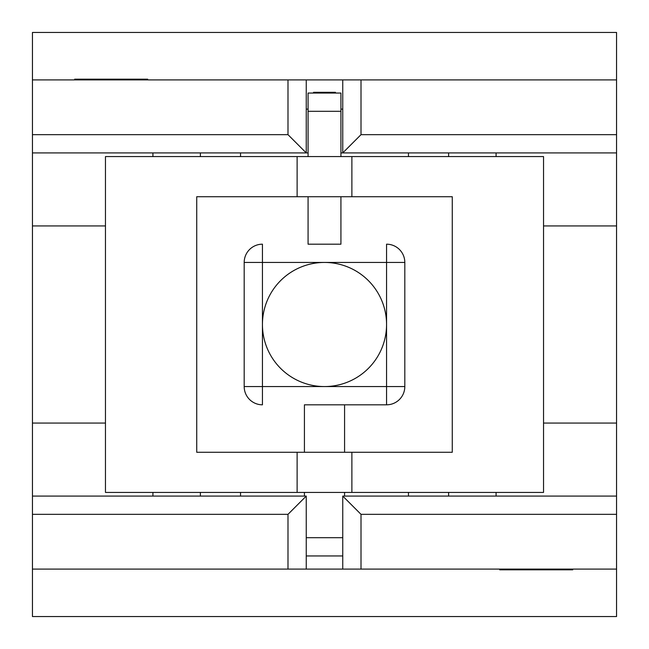 <?xml version="1.0" encoding="UTF-8"?>
<svg xmlns="http://www.w3.org/2000/svg" width="649" height="649" viewBox="0 0 649 649"><rect width="100%" height="100%" fill="white"/><g stroke="black" fill="none" stroke-linecap="round" stroke-linejoin="round"><path stroke-width="0.97" d="M324.5 262.439A62.061 62.061 0 0 0 262.439 324.5A62.061 62.061 0 0 0 324.5 386.561A62.061 62.061 0 0 0 386.561 324.5A62.061 62.061 0 0 0 324.5 262.439L404.814 262.439A18.253 18.253 0 0 0 386.561 244.186L386.561 404.814A18.253 18.253 0 0 0 404.814 386.561L244.186 386.561A18.253 18.253 0 0 0 262.439 404.814L262.439 244.186A18.253 18.253 0 0 0 244.186 262.439L324.5 262.439M340.928 111.303L340.928 93.05L308.072 93.05L308.072 111.303L340.928 111.303L340.928 156.571M340.928 196.728L340.928 244.186L308.072 244.186L308.072 196.728M308.072 156.571L308.072 111.303M306.247 555.95L342.753 555.95M344.578 452.272L344.578 404.814L304.422 404.814L304.422 452.272M344.578 496.079L344.578 492.429M304.422 492.429L304.422 496.079M404.814 386.561L404.814 262.439L404.814 386.561A18.253 18.253 0 0 1 386.561 404.814L344.578 404.814M244.186 262.439L244.186 386.561M340.928 244.186L308.072 244.186M304.422 404.814L386.561 404.814M335.452 93.05L335.452 92.32L313.548 92.32L313.548 93.05M342.753 569.092L361.006 569.092L361.006 514.332L342.753 496.079L342.753 569.092L306.247 569.092L306.247 496.079L32.45 496.079L32.45 569.092L306.247 569.092M408.464 152.921L408.464 156.571M448.621 152.921L448.621 156.571M240.536 156.571L240.536 152.921M408.464 492.429L408.464 496.079M240.536 496.079L240.536 492.429M297.12 156.571L105.463 156.571L105.463 492.429L297.12 492.429L297.12 452.272L196.728 452.272L196.728 196.728L297.12 196.728L297.12 156.571L351.88 156.571L351.88 196.728L452.272 196.728L452.272 452.272L351.88 452.272L351.88 492.429L543.538 492.429L543.538 156.571L351.88 156.571M200.379 156.571L200.379 152.921M448.621 492.429L448.621 496.079M200.379 496.079L200.379 492.429M351.88 196.728L297.12 196.728M297.12 452.272L351.88 452.272M351.88 492.429L297.12 492.429M572.743 569.092L572.743 569.822L499.73 569.822L499.73 569.092M147.68 79.908L147.68 79.178L118.475 79.178L118.475 79.908M103.872 79.908L103.872 79.178L118.475 79.178M74.667 79.908L74.667 79.178L103.872 79.178M308.072 152.921L306.247 152.921L306.247 79.908L342.753 79.908L342.753 152.921L340.928 152.921M342.753 109.113L340.928 109.113M308.072 109.113L306.247 109.113M306.247 79.908L32.45 79.908L32.45 32.45L616.55 32.45L616.55 79.908L342.753 79.908M543.538 423.067L616.55 423.067L616.55 225.933L543.538 225.933M496.079 492.429L496.079 496.079M105.463 225.933L32.45 225.933L32.45 423.067L105.463 423.067M152.921 156.571L152.921 152.921M342.753 152.921L616.55 152.921L616.55 134.668L361.006 134.668L342.753 152.921M361.006 134.668L361.006 79.908M616.55 134.668L616.55 79.908M616.55 152.921L616.55 225.933M616.55 423.067L616.55 496.079L342.753 496.079M361.006 569.092L616.55 569.092L616.55 496.079M616.55 569.092L616.55 616.55L32.45 616.55L32.45 569.092M287.994 79.908L287.994 134.668L306.247 152.921L32.45 152.921L32.45 134.668L287.994 134.668M32.45 79.908L32.45 134.668M32.45 496.079L32.45 423.067M32.45 225.933L32.45 152.921M361.006 514.332L616.55 514.332M32.45 514.332L287.994 514.332L306.247 496.079M287.994 514.332L287.994 569.092M152.921 496.079L152.921 492.429M496.079 152.921L496.079 156.571M342.753 537.697L306.247 537.697"/></g></svg>
